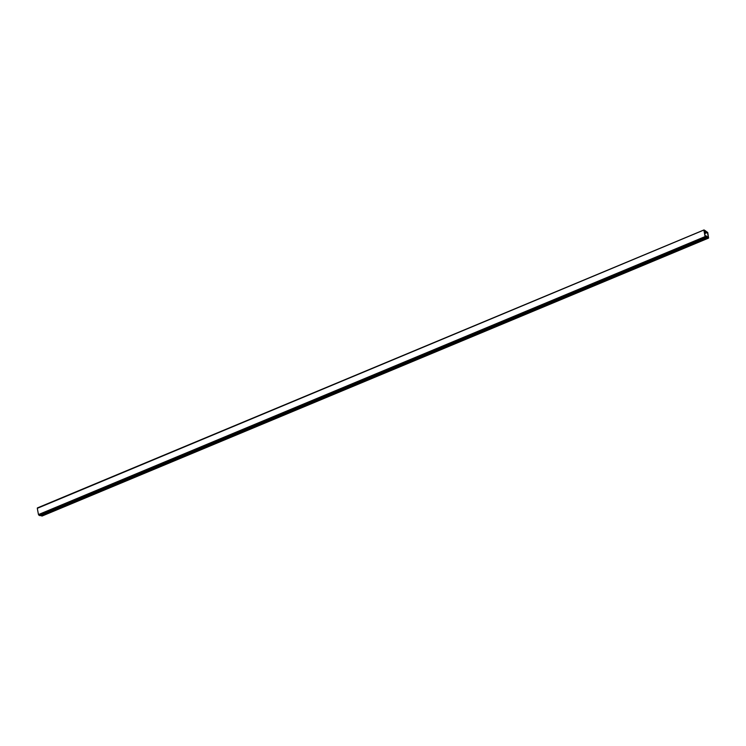 <?xml version="1.0" encoding="UTF-8"?>
<svg xmlns="http://www.w3.org/2000/svg" width="746" height="746" viewBox="0 0 746 746"><rect width="100%" height="100%" fill="white"/><g stroke="black" fill="none" stroke-linecap="round" stroke-linejoin="round"><path stroke-width="1.12" d="M703.916 230.337L705.091 236.585L706.798 237.648L705.306 236.678L704.14 230.439L705.604 230.915L704.01 229.927L37.3 508.324L38.466 514.572L39.911 515.682L706.527 237.694M40.181 515.635L706.798 237.648L39.911 515.682M703.926 230.02L37.3 508.324M704.327 231.446L705.604 230.915M705.25 231.549L705.893 231.213L707.74 232.528L708.607 238.086L706.164 236.435L706.089 235.848L708.448 237.713L707.376 232.202L705.958 231.577L705.446 232.174L705.25 231.549L704.41 231.903M40.536 515.486L42.074 515.98M706.052 235.829L705.212 236.174M704.522 232.5L705.362 232.155M705.091 236.585L38.466 514.572M38.904 515.272L705.52 237.284M706.425 237.685L39.808 515.673M707.516 232.435L704.728 233.601M704.681 233.321L707.376 232.202M708.476 238.077L41.86 516.064M704.392 231.792L705.707 231.241M705.399 232.174L704.532 232.538M704.01 229.927L37.393 507.914M41.99 516.073L708.607 238.086M704.383 231.773L705.763 231.204"/></g></svg>
